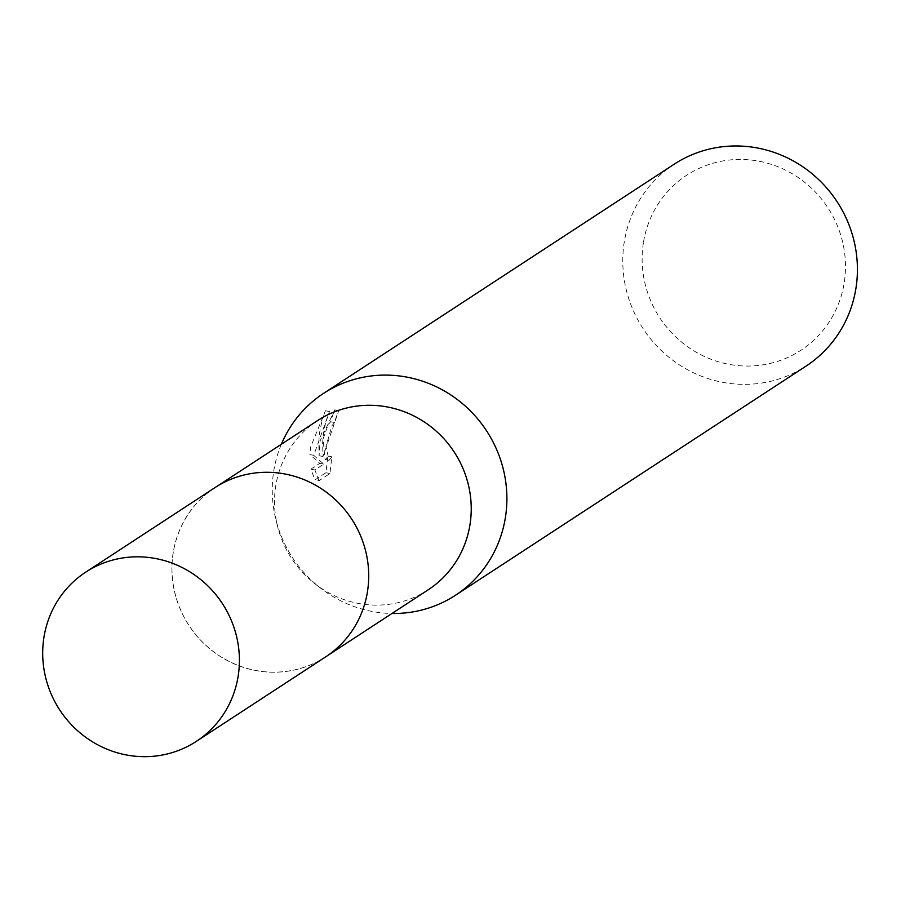 <?xml version="1.0" encoding="UTF-8"?>
<svg xmlns="http://www.w3.org/2000/svg" width="901" height="901" viewBox="0 0 901 901"><rect width="100%" height="100%" fill="white"/><g stroke="black" fill="none" stroke-linecap="round" stroke-linejoin="round"><path stroke-width="0.68" stroke-dasharray="4.5 3.38" d="M173.206 552.91A101.081 97.173 -123.2 0 0 217.569 654.588A101.081 97.173 -123.2 0 0 325.633 656.852A101.081 97.173 -123.2 0 0 367.45 591.574A101.081 97.173 -123.2 0 0 323.076 489.896A101.081 97.173 -123.2 0 0 215.012 487.632A101.081 97.173 -123.2 0 0 173.206 552.91M173.172 552.91A101.103 97.184 -123.2 0 0 254.78 670.31A101.103 97.184 -123.2 0 0 367.462 591.585A101.103 97.184 -123.2 0 0 285.854 474.185A101.103 97.184 -123.2 0 0 173.172 552.91M317.569 420.598A101.081 97.173 -123.2 0 0 275.751 485.876A101.081 97.173 -123.2 0 0 277.531 526.218A101.081 97.173 -123.2 0 0 315.373 584.107A101.081 97.173 -123.2 0 0 428.189 589.817M281.371 444.261A120.576 115.902 -123.2 0 0 273.713 471.234A120.576 115.902 -123.2 0 0 275.841 519.359A120.576 115.902 -123.2 0 0 320.97 588.421A120.576 115.902 -123.2 0 0 391.991 613.48M318.977 480.706L314.854 469.928L323.741 464.116L313.728 455.343L329.473 411.554L325.407 423.695L323.504 433.246L322.603 443.089L322.997 456.503L338.731 410.653A116.556 112.039 -123.2 0 0 334.508 422.49L330.622 421.713A120.576 115.902 56.8 0 1 334.767 409.865L320.08 440.927L319.1 455.726L318.763 441.783L319.607 432.57L321.86 421.409L325.43 410.743L310.62 447.11L309.865 454.566M674.117 164.241A120.576 115.902 -123.2 0 0 624.247 242.099A120.576 115.902 -123.2 0 0 677.169 363.396A120.576 115.902 -123.2 0 0 806.068 366.088M313.728 455.343L309.854 454.577L319.799 463.339L310.913 469.151L314.933 479.895M334.508 422.49L331.94 425.734L325.982 446.367L329.045 460.332L331.838 456.784L329.946 473.532L318.977 480.717L314.922 479.906L325.903 472.732L327.908 455.996L325.982 459.352L325.103 459.544L323.031 439.001L328.054 424.957L330.622 421.713M643.404 242.752A104.505 100.45 -123.2 0 0 727.749 364.094A104.505 100.45 -123.2 0 0 844.214 282.734A104.505 100.45 -123.2 0 0 759.858 161.392A104.505 100.45 -123.2 0 0 643.404 242.752M329.946 473.543L325.903 472.732M331.838 456.784L327.908 456.007M338.731 410.653L334.767 409.865M322.997 456.503L319.1 455.726M314.843 469.939L310.913 469.151M323.741 464.116L319.799 463.339M329.473 411.554L325.43 410.743M214.967 487.621A101.126 97.207 -123.2 0 0 174.276 590.47A101.126 97.207 -123.2 0 0 254.78 670.333A101.126 97.207 -123.2 0 0 325.621 656.908M325.633 656.852L327.919 655.365M315.373 584.107L320.97 588.421M277.531 526.218L275.841 519.359M325.103 459.544L329.045 460.332M215.012 487.632L217.299 486.135"/><path stroke-width="1.35" d="M327.919 655.365L428.189 589.817A101.081 97.173 -123.2 0 0 470.007 524.54A101.081 97.173 -123.2 0 0 425.632 422.862A101.081 97.173 -123.2 0 0 317.569 420.598L217.299 486.135M391.991 613.48A120.576 115.902 -123.2 0 0 455.546 595.223A120.576 115.902 -123.2 0 0 505.427 517.365A120.576 115.902 -123.2 0 0 452.493 396.068A120.576 115.902 -123.2 0 0 323.594 393.365A120.576 115.902 -123.2 0 0 281.371 444.261M455.546 595.223L806.068 366.088A120.576 115.902 -123.2 0 0 855.95 288.23A120.576 115.902 -123.2 0 0 803.016 166.933A120.576 115.902 -123.2 0 0 674.117 164.241L323.594 393.365M196.339 741.377L325.621 656.908A101.126 97.207 -123.2 0 0 366.358 554.059A101.126 97.207 -123.2 0 0 285.854 474.174A101.126 97.207 -123.2 0 0 214.967 487.621L85.719 572.146A101.081 97.173 -123.2 0 0 45.05 674.962A101.081 97.173 -123.2 0 0 125.521 754.79A101.081 97.173 -123.2 0 0 196.339 741.377A101.081 97.173 -123.2 0 0 237.053 638.561A101.081 97.173 -123.2 0 0 156.571 558.71A101.081 97.173 -123.2 0 0 85.719 572.146"/></g></svg>

